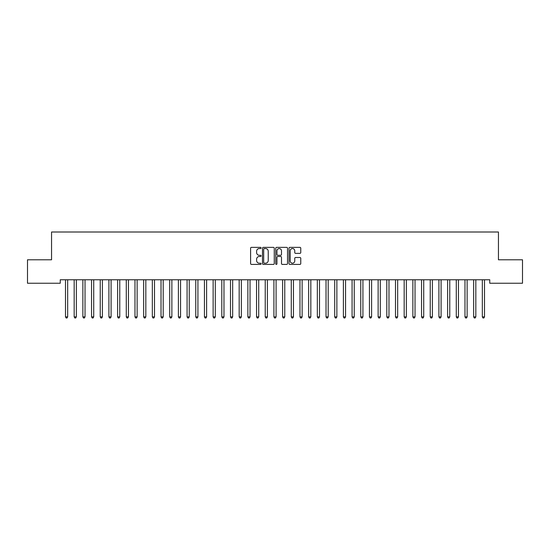 <?xml version="1.0" encoding="UTF-8"?>
<svg xmlns="http://www.w3.org/2000/svg" width="550" height="550" viewBox="0 0 550 550"><rect width="100%" height="100%" fill="white"/><g stroke="black" fill="none" stroke-linecap="round" stroke-linejoin="round"><path stroke-width="0.82" d="M261.106 247.961A0.598 0.598 0 0 0 260.507 247.363L251.453 247.363A0.853 0.853 0 0 0 250.601 248.215L250.601 263.56A0.853 0.853 0 0 0 251.453 264.413L260.507 264.413A0.598 0.598 0 0 0 261.106 263.814A0.598 0.598 0 0 0 260.507 263.216L259.339 263.216A2.729 2.729 0 0 1 256.609 260.487L256.609 259.208A2.729 2.729 0 0 1 259.339 256.486L260.507 256.486A0.598 0.598 0 0 0 261.106 255.887A0.598 0.598 0 0 0 260.507 255.289L259.339 255.289A2.729 2.729 0 0 1 256.609 252.56L256.609 251.281A2.729 2.729 0 0 1 259.339 248.552L260.507 248.552A0.598 0.598 0 0 0 261.106 247.961M299.915 253.371A0.853 0.853 0 0 0 300.768 252.519L300.768 248.215A0.853 0.853 0 0 0 299.915 247.363L289.85 247.363A0.853 0.853 0 0 0 288.998 248.215L288.998 263.56A0.853 0.853 0 0 0 289.85 264.413L299.915 264.413A0.853 0.853 0 0 0 300.768 263.56L300.768 258.356A0.853 0.853 0 0 0 299.915 257.503L295.604 257.503A0.853 0.853 0 0 0 294.752 258.356L294.752 260.934A2.282 2.282 0 0 1 292.476 263.216A2.282 2.282 0 0 1 290.194 260.934L290.194 250.834A2.282 2.282 0 0 1 292.476 248.552A2.282 2.282 0 0 1 294.752 250.834L294.752 252.519A0.853 0.853 0 0 0 295.604 253.371L299.915 253.371M489.761 279.764L60.239 279.764L60.239 283.243L27.5 283.243L27.5 259.793L51.556 259.793L51.556 232.004L498.444 232.004L498.444 259.793L522.5 259.793L522.5 283.243L489.761 283.243L489.761 279.764M274.257 248.215A0.853 0.853 0 0 0 273.405 247.363L263.34 247.363A0.853 0.853 0 0 0 262.488 248.215L262.488 263.56A0.853 0.853 0 0 0 263.34 264.413L273.405 264.413A0.853 0.853 0 0 0 274.257 263.56L274.257 248.215M276.595 247.363L286.66 247.363A0.853 0.853 0 0 1 287.512 248.215L287.512 263.56A0.853 0.853 0 0 1 286.66 264.413L282.349 264.413A0.853 0.853 0 0 1 281.497 263.56L281.497 257.338A0.853 0.853 0 0 0 280.644 256.486L277.791 256.486A0.853 0.853 0 0 0 276.939 257.338L276.939 263.814A0.598 0.598 0 0 1 276.341 264.413A0.598 0.598 0 0 1 275.743 263.814L275.743 248.215A0.853 0.853 0 0 1 276.595 247.363M264.282 248.552A0.598 0.598 0 0 0 263.684 249.15L263.684 262.618A0.598 0.598 0 0 0 264.282 263.216L265.519 263.216A2.729 2.729 0 0 0 268.242 260.487L268.242 251.281A2.729 2.729 0 0 0 265.519 248.552L264.282 248.552M281.497 250.876A2.282 2.282 0 0 0 279.221 248.6A2.282 2.282 0 0 0 276.939 250.876L276.939 254.437A0.853 0.853 0 0 0 277.791 255.289L280.644 255.289A0.853 0.853 0 0 0 281.497 254.437L281.497 250.876M65.381 279.764L65.429 279.895A0.866 0.866 -179.4 0 1 65.491 280.218L65.491 316.869L67.664 316.869L67.664 280.218A0.866 0.866 -179.4 0 1 67.726 279.895L67.781 279.764M67.664 316.869L67.011 317.996L66.144 317.996L65.491 316.869M74.064 279.764L74.112 279.895A0.866 0.866 -179.4 0 1 74.174 280.218L74.174 316.869L76.347 316.869L76.347 280.218A0.866 0.866 -179.4 0 1 76.409 279.895L76.464 279.764M76.347 316.869L75.701 317.996L74.828 317.996L74.174 316.869M82.748 279.764L82.796 279.895A0.866 0.866 -179.4 0 1 82.864 280.218L82.864 316.869L85.03 316.869L85.03 280.218A0.866 0.866 -179.4 0 1 85.099 279.895L85.147 279.764M85.03 316.869L84.384 317.996L83.511 317.996L82.864 316.869M91.431 279.764L91.486 279.895A0.866 0.866 -179.4 0 1 91.547 280.218L91.547 316.869L93.72 316.869L93.72 280.218A0.866 0.866 -179.4 0 1 93.782 279.895L93.83 279.764M93.72 316.869L93.067 317.996L92.201 317.996L91.547 316.869M100.114 279.764L100.169 279.895A0.866 0.866 -179.4 0 1 100.231 280.218L100.231 316.869L102.403 316.869L102.403 280.218A0.866 0.866 -179.4 0 1 102.465 279.895L102.513 279.764M102.403 316.869L101.75 317.996L100.884 317.996L100.231 316.869M108.804 279.764L108.852 279.895A0.866 0.866 -179.4 0 1 108.914 280.218L108.914 316.869L111.086 316.869L111.086 280.218A0.866 0.866 -179.4 0 1 111.148 279.895L111.196 279.764M111.086 316.869L110.433 317.996L109.567 317.996L108.914 316.869M117.487 279.764L117.535 279.895A0.866 0.866 -179.4 0 1 117.597 280.218L117.597 316.869L119.769 316.869L119.769 280.218A0.866 0.866 -179.4 0 1 119.831 279.895L119.886 279.764M119.769 316.869L119.116 317.996L118.25 317.996L117.597 316.869M126.17 279.764L126.218 279.895A0.866 0.866 -179.4 0 1 126.28 280.218L126.28 316.869L128.453 316.869L128.453 280.218A0.866 0.866 -179.4 0 1 128.514 279.895L128.569 279.764M128.453 316.869L127.799 317.996L126.933 317.996L126.28 316.869M134.853 279.764L134.901 279.895A0.866 0.866 -179.4 0 1 134.97 280.218L134.97 316.869L137.136 316.869L137.136 280.218A0.866 0.866 -179.4 0 1 137.204 279.895L137.252 279.764M137.136 316.869L136.489 317.996L135.616 317.996L134.97 316.869M143.536 279.764L143.591 279.895A0.866 0.866 -179.4 0 1 143.653 280.218L143.653 316.869L145.826 316.869L145.826 280.218A0.866 0.866 -179.4 0 1 145.887 279.895L145.936 279.764M145.826 316.869L145.172 317.996L144.299 317.996L143.653 316.869M152.219 279.764L152.274 279.895A0.866 0.866 -179.4 0 1 152.336 280.218L152.336 316.869L154.509 316.869L154.509 280.218A0.866 0.866 -179.4 0 1 154.571 279.895L154.619 279.764M154.509 316.869L153.856 317.996L152.989 317.996L152.336 316.869M160.903 279.764L160.958 279.895A0.866 0.866 -179.4 0 1 161.019 280.218L161.019 316.869L163.192 316.869L163.192 280.218A0.866 0.866 -179.4 0 1 163.254 279.895L163.302 279.764M163.192 316.869L162.539 317.996L161.672 317.996L161.019 316.869M169.593 279.764L169.641 279.895A0.866 0.866 -179.4 0 1 169.703 280.218L169.703 316.869L171.875 316.869L171.875 280.218A0.866 0.866 -179.4 0 1 171.937 279.895L171.992 279.764M171.875 316.869L171.222 317.996L170.356 317.996L169.703 316.869M178.276 279.764L178.324 279.895A0.866 0.866 -179.4 0 1 178.386 280.218L178.386 316.869L180.558 316.869L180.558 280.218A0.866 0.866 -179.4 0 1 180.62 279.895L180.675 279.764M180.558 316.869L179.905 317.996L179.039 317.996L178.386 316.869M186.959 279.764L187.007 279.895A0.866 0.866 -179.4 0 1 187.076 280.218L187.076 316.869L189.241 316.869L189.241 280.218A0.866 0.866 -179.4 0 1 189.303 279.895L189.358 279.764M189.241 316.869L188.595 317.996L187.722 317.996L187.076 316.869M195.642 279.764L195.697 279.895A0.866 0.866 -179.4 0 1 195.759 280.218L195.759 316.869L197.924 316.869L197.924 280.218A0.866 0.866 -179.4 0 1 197.993 279.895L198.041 279.764M197.924 316.869L197.278 317.996L196.405 317.996L195.759 316.869M204.325 279.764L204.38 279.895A0.866 0.866 -179.4 0 1 204.442 280.218L204.442 316.869L206.614 316.869L206.614 280.218A0.866 0.866 -179.4 0 1 206.676 279.895L206.724 279.764M206.614 316.869L205.961 317.996L205.095 317.996L204.442 316.869M213.008 279.764L213.063 279.895A0.866 0.866 -179.4 0 1 213.125 280.218L213.125 316.869L215.298 316.869L215.298 280.218A0.866 0.866 -179.4 0 1 215.359 279.895L215.407 279.764M215.298 316.869L214.644 317.996L213.778 317.996L213.125 316.869M221.698 279.764L221.746 279.895A0.866 0.866 -179.4 0 1 221.808 280.218L221.808 316.869L223.981 316.869L223.981 280.218A0.866 0.866 -179.4 0 1 224.042 279.895L224.097 279.764M223.981 316.869L223.327 317.996L222.461 317.996L221.808 316.869M230.381 279.764L230.429 279.895A0.866 0.866 -179.4 0 1 230.491 280.218L230.491 316.869L232.664 316.869L232.664 280.218A0.866 0.866 -179.4 0 1 232.726 279.895L232.781 279.764M232.664 316.869L232.011 317.996L231.144 317.996L230.491 316.869M239.064 279.764L239.113 279.895A0.866 0.866 -179.4 0 1 239.174 280.218L239.174 316.869L241.347 316.869L241.347 280.218A0.866 0.866 -179.4 0 1 241.409 279.895L241.464 279.764M241.347 316.869L240.701 317.996L239.827 317.996L239.174 316.869M247.748 279.764L247.796 279.895A0.866 0.866 -179.4 0 1 247.864 280.218L247.864 316.869L250.03 316.869L250.03 280.218A0.866 0.866 -179.4 0 1 250.099 279.895L250.147 279.764M250.03 316.869L249.384 317.996L248.511 317.996L247.864 316.869M256.431 279.764L256.486 279.895A0.866 0.866 -179.4 0 1 256.548 280.218L256.548 316.869L258.72 316.869L258.72 280.218A0.866 0.866 -179.4 0 1 258.782 279.895L258.83 279.764M258.72 316.869L258.067 317.996L257.201 317.996L256.548 316.869M265.114 279.764L265.169 279.895A0.866 0.866 -179.4 0 1 265.231 280.218L265.231 316.869L267.403 316.869L267.403 280.218A0.866 0.866 -179.4 0 1 267.465 279.895L267.513 279.764M267.403 316.869L266.75 317.996L265.884 317.996L265.231 316.869M273.804 279.764L273.852 279.895A0.866 0.866 -179.4 0 1 273.914 280.218L273.914 316.869L276.086 316.869L276.086 280.218A0.866 0.866 -179.4 0 1 276.148 279.895L276.196 279.764M276.086 316.869L275.433 317.996L274.567 317.996L273.914 316.869M282.487 279.764L282.535 279.895A0.866 0.866 -179.4 0 1 282.597 280.218L282.597 316.869L284.769 316.869L284.769 280.218A0.866 0.866 -179.4 0 1 284.831 279.895L284.886 279.764M284.769 316.869L284.116 317.996L283.25 317.996L282.597 316.869M291.17 279.764L291.218 279.895A0.866 0.866 -179.4 0 1 291.28 280.218L291.28 316.869L293.452 316.869L293.452 280.218A0.866 0.866 -179.4 0 1 293.514 279.895L293.569 279.764M293.452 316.869L292.799 317.996L291.933 317.996L291.28 316.869M299.853 279.764L299.901 279.895A0.866 0.866 -179.4 0 1 299.97 280.218L299.97 316.869L302.136 316.869L302.136 280.218A0.866 0.866 -179.4 0 1 302.204 279.895L302.252 279.764M302.136 316.869L301.489 317.996L300.616 317.996L299.97 316.869M308.536 279.764L308.591 279.895A0.866 0.866 -179.4 0 1 308.653 280.218L308.653 316.869L310.826 316.869L310.826 280.218A0.866 0.866 -179.4 0 1 310.887 279.895L310.936 279.764M310.826 316.869L310.173 317.996L309.299 317.996L308.653 316.869M317.219 279.764L317.274 279.895A0.866 0.866 -179.4 0 1 317.336 280.218L317.336 316.869L319.509 316.869L319.509 280.218A0.866 0.866 -179.4 0 1 319.571 279.895L319.619 279.764M319.509 316.869L318.856 317.996L317.989 317.996L317.336 316.869M325.903 279.764L325.957 279.895A0.866 0.866 -179.4 0 1 326.019 280.218L326.019 316.869L328.192 316.869L328.192 280.218A0.866 0.866 -179.4 0 1 328.254 279.895L328.302 279.764M328.192 316.869L327.539 317.996L326.673 317.996L326.019 316.869M334.593 279.764L334.641 279.895A0.866 0.866 -179.4 0 1 334.702 280.218L334.702 316.869L336.875 316.869L336.875 280.218A0.866 0.866 -179.4 0 1 336.937 279.895L336.992 279.764M336.875 316.869L336.222 317.996L335.356 317.996L334.702 316.869M343.276 279.764L343.324 279.895A0.866 0.866 -179.4 0 1 343.386 280.218L343.386 316.869L345.558 316.869L345.558 280.218A0.866 0.866 -179.4 0 1 345.62 279.895L345.675 279.764M345.558 316.869L344.905 317.996L344.039 317.996L343.386 316.869M351.959 279.764L352.007 279.895A0.866 0.866 -179.4 0 1 352.076 280.218L352.076 316.869L354.241 316.869L354.241 280.218A0.866 0.866 -179.4 0 1 354.303 279.895L354.358 279.764M354.241 316.869L353.595 317.996L352.722 317.996L352.076 316.869M360.642 279.764L360.697 279.895A0.866 0.866 -179.4 0 1 360.759 280.218L360.759 316.869L362.924 316.869L362.924 280.218A0.866 0.866 -179.4 0 1 362.993 279.895L363.041 279.764M362.924 316.869L362.278 317.996L361.405 317.996L360.759 316.869M369.325 279.764L369.38 279.895A0.866 0.866 -179.4 0 1 369.442 280.218L369.442 316.869L371.614 316.869L371.614 280.218A0.866 0.866 -179.4 0 1 371.676 279.895L371.724 279.764M371.614 316.869L370.961 317.996L370.095 317.996L369.442 316.869M378.008 279.764L378.063 279.895A0.866 0.866 -179.4 0 1 378.125 280.218L378.125 316.869L380.297 316.869L380.297 280.218A0.866 0.866 -179.4 0 1 380.359 279.895L380.408 279.764M380.297 316.869L379.644 317.996L378.778 317.996L378.125 316.869M386.698 279.764L386.746 279.895A0.866 0.866 -179.4 0 1 386.808 280.218L386.808 316.869L388.981 316.869L388.981 280.218A0.866 0.866 -179.4 0 1 389.043 279.895L389.098 279.764M388.981 316.869L388.328 317.996L387.461 317.996L386.808 316.869M395.381 279.764L395.429 279.895A0.866 0.866 -179.4 0 1 395.491 280.218L395.491 316.869L397.664 316.869L397.664 280.218A0.866 0.866 -179.4 0 1 397.726 279.895L397.781 279.764M397.664 316.869L397.011 317.996L396.144 317.996L395.491 316.869M404.064 279.764L404.112 279.895A0.866 0.866 -179.4 0 1 404.174 280.218L404.174 316.869L406.347 316.869L406.347 280.218A0.866 0.866 -179.4 0 1 406.409 279.895L406.464 279.764M406.347 316.869L405.701 317.996L404.828 317.996L404.174 316.869M412.748 279.764L412.796 279.895A0.866 0.866 -179.4 0 1 412.864 280.218L412.864 316.869L415.03 316.869L415.03 280.218A0.866 0.866 -179.4 0 1 415.099 279.895L415.147 279.764M415.03 316.869L414.384 317.996L413.511 317.996L412.864 316.869M421.431 279.764L421.486 279.895A0.866 0.866 -179.4 0 1 421.547 280.218L421.547 316.869L423.72 316.869L423.72 280.218A0.866 0.866 -179.4 0 1 423.782 279.895L423.83 279.764M423.72 316.869L423.067 317.996L422.201 317.996L421.547 316.869M430.114 279.764L430.169 279.895A0.866 0.866 -179.4 0 1 430.231 280.218L430.231 316.869L432.403 316.869L432.403 280.218A0.866 0.866 -179.4 0 1 432.465 279.895L432.513 279.764M432.403 316.869L431.75 317.996L430.884 317.996L430.231 316.869M438.804 279.764L438.852 279.895A0.866 0.866 -179.4 0 1 438.914 280.218L438.914 316.869L441.086 316.869L441.086 280.218A0.866 0.866 -179.4 0 1 441.148 279.895L441.196 279.764M441.086 316.869L440.433 317.996L439.567 317.996L438.914 316.869M447.487 279.764L447.535 279.895A0.866 0.866 -179.4 0 1 447.597 280.218L447.597 316.869L449.769 316.869L449.769 280.218A0.866 0.866 -179.4 0 1 449.831 279.895L449.886 279.764M449.769 316.869L449.116 317.996L448.25 317.996L447.597 316.869M456.17 279.764L456.218 279.895A0.866 0.866 -179.4 0 1 456.28 280.218L456.28 316.869L458.453 316.869L458.453 280.218A0.866 0.866 -179.4 0 1 458.514 279.895L458.569 279.764M458.453 316.869L457.799 317.996L456.933 317.996L456.28 316.869M464.853 279.764L464.901 279.895A0.866 0.866 -179.4 0 1 464.97 280.218L464.97 316.869L467.136 316.869L467.136 280.218A0.866 0.866 -179.4 0 1 467.204 279.895L467.252 279.764M467.136 316.869L466.489 317.996L465.616 317.996L464.97 316.869M473.536 279.764L473.591 279.895A0.866 0.866 -179.4 0 1 473.653 280.218L473.653 316.869L475.826 316.869L475.826 280.218A0.866 0.866 -179.4 0 1 475.888 279.895L475.936 279.764M475.826 316.869L475.172 317.996L474.299 317.996L473.653 316.869M482.219 279.764L482.274 279.895A0.866 0.866 -179.4 0 1 482.336 280.218L482.336 316.869L484.509 316.869L484.509 280.218A0.866 0.866 -179.4 0 1 484.571 279.895L484.619 279.764M484.509 316.869L483.856 317.996L482.989 317.996L482.336 316.869"/></g></svg>
